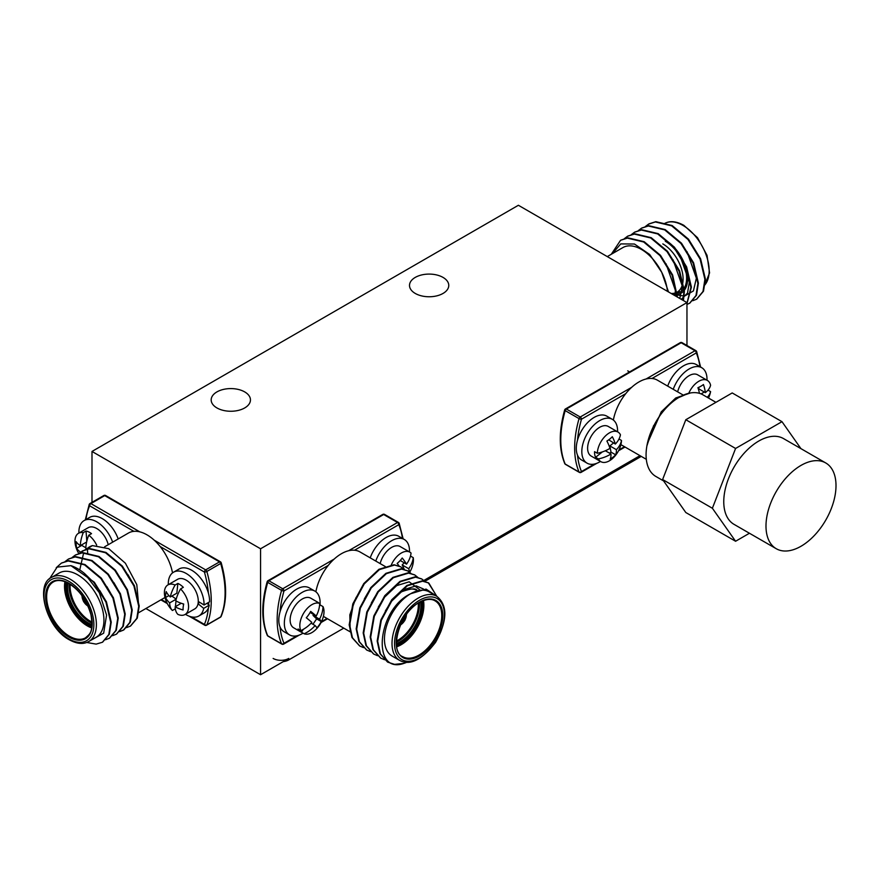 <?xml version="1.0" encoding="UTF-8"?>
<svg xmlns="http://www.w3.org/2000/svg" width="880" height="880" viewBox="0 0 880 880"><rect width="100%" height="100%" fill="white"/><g stroke="black" fill="none" stroke-linecap="round" stroke-linejoin="round"><path stroke-width="1.32" d="M91.993 502.359L91.993 451.451L518.386 205.271L686.961 302.599L686.961 345.499M145.893 608.52L260.568 674.729L260.568 548.779L91.993 451.451M639.991 455.664L423.852 580.459L639.991 455.664M273.141 658.449A11.044 6.38 180 0 0 288.761 658.449L260.568 674.729M686.961 302.599L260.568 548.779M415.25 293.436A19.635 11.33 0 0 0 436.645 295.9A19.635 11.33 0 0 0 448.767 285.428A19.635 11.33 0 0 0 429.132 274.087A19.635 11.33 0 0 0 409.508 285.428A19.635 11.33 0 0 0 415.25 293.436M216.931 407.935A19.635 11.33 0 0 0 238.326 410.399A19.635 11.33 0 0 0 250.448 399.927A19.635 11.33 0 0 0 230.813 388.586A19.635 11.33 0 0 0 211.178 399.927A19.635 11.33 0 0 0 216.931 407.935M607.277 256.597L622.886 247.577A37.048 21.384 60 0 1 661.705 272.261A37.048 21.384 60 0 1 667.447 291.335M612.293 253.693L620.752 243.903L634.458 244.024L649.638 254.452L661.705 272.261L668.525 291.962M696.806 299.079L703.494 291.214L705.397 279.07L700.601 258.797L688.49 239.173L672.166 225.544L655.842 221.672L649.033 223.85L645.579 226.512M689.81 303.127L696.498 295.251L698.401 283.107L693.605 262.834L681.494 243.21L665.17 229.592L648.846 225.709L641.795 228.03M686.961 303.666L691.405 287.144L686.609 266.871L674.498 247.247L658.174 233.629L641.85 229.746L634.799 232.067M683.43 300.564L684.409 291.192L679.613 270.908L667.502 251.284L651.178 237.666L634.854 233.783L627.803 236.104M677.424 297.099L672.617 274.956L660.506 255.332L644.182 241.703L627.858 237.82L620.807 240.152M692.747 300.718L696.553 299.233L702.988 291.511L704.891 279.356L700.095 259.083L687.984 239.459L671.66 225.841L655.336 221.958L648.538 224.136L645.282 226.589M686.961 304.425L689.568 303.27L695.992 295.537L697.895 283.404L693.099 263.12L680.988 243.496L664.664 229.878L648.34 225.995L641.542 228.173L638.286 230.626M686.961 303.292L690.899 287.441L686.103 267.168L673.992 247.544L657.668 233.915L641.344 230.032L634.535 232.221L631.29 234.663M683.056 300.344L683.903 291.478L679.107 271.205L666.996 251.581L650.672 237.952L634.348 234.08L627.55 236.247L624.294 238.711M676.929 296.813L672.111 275.242L660 255.618L643.676 242L627.352 238.117L620.554 240.295L611.27 254.287M677.259 294.965L684.431 296.142L693.429 290.939L696.366 278.179L687.005 251.625M681.263 299.31L687.511 293.062L689.359 282.216L680.009 255.673M679.789 298.463L682.363 286.264L673.013 259.71M675.081 295.746L675.367 290.301L666.017 263.747M91.256 640.068L103.653 633.193L106.568 615.109L99.33 592.68L84.546 573.518A44.528 25.707 -120 0 0 70.95 565.664L57.112 567.127L49.423 578.985M96.272 637.164A37.048 21.384 -120 0 0 96.272 594.396A37.048 21.384 -120 0 0 59.224 573.001L51.667 577.368A37.048 21.384 60 0 1 88.715 598.752A37.048 21.384 60 0 1 88.715 641.531L96.272 637.164M138.688 605.44L136.796 584.639L125.389 563.222L108.724 548.68L92.411 545.6A44.528 25.707 -120 0 0 89.496 546.898A44.528 25.707 -120 0 0 86.284 549.384M172.513 572.902A37.048 21.384 -120 0 0 160.138 546.502A37.048 21.384 -120 0 0 133.892 531.344A37.048 21.384 -120 0 0 128.491 533.016L104.61 546.81M154.209 540.166L205.667 569.877L219.516 561.88L104.731 495.605L90.882 503.602A1.782 1.023 60 0 0 89.991 503.514A1.782 1.023 60 0 0 89.705 503.844A1.782 1.331 23.1 0 0 89.617 505.791A87.263 50.38 -120 0 0 85.954 519.519M84.546 573.518L93.819 582.505L105.93 602.118L110.726 622.402L108.823 634.535L102.399 642.268L96.151 644.116L86.724 642.477M56.232 567.71L61.369 563.134L68.167 560.956L84.491 564.839L100.815 578.457L112.926 598.081L117.733 618.354L115.819 630.509L109.384 638.231L105.578 639.716M65.109 561.55L68.354 559.097L75.163 556.919L91.487 560.802L107.811 574.42L119.922 594.044L124.729 614.317L122.815 626.461L116.391 634.194L112.574 635.679M72.105 557.513L75.361 555.049L82.159 552.882L98.483 556.754L114.807 570.383L126.918 590.007L131.725 610.28L129.811 622.424L123.387 630.146L119.57 631.642M79.101 553.465L82.357 551.012L89.155 548.834L105.479 552.717L121.814 566.346L133.914 585.97L138.721 606.243L136.807 618.387L130.372 626.12L126.566 627.605M86.108 549.428L92.411 545.6M70.95 565.664L94.325 582.208L106.436 601.832L111.232 622.105L109.329 634.26L102.641 642.125M61.622 562.991L68.673 560.67L84.997 564.542L101.321 578.171L113.432 597.795L118.228 618.068L116.325 630.212L109.637 638.088M68.618 558.954L75.669 556.622L91.993 560.505L108.317 574.134L120.428 593.758L125.224 614.031L123.321 626.175L116.633 634.04M75.614 554.906L82.665 552.585L98.989 556.468L115.313 570.086L127.424 589.71L132.22 609.994L130.317 622.138L123.882 629.86L119.779 631.422M82.61 550.869L89.661 548.548L105.985 552.431L122.309 566.049L134.42 585.673L139.216 605.946L137.313 618.09L130.625 625.966M79.75 569.965L83.644 552.849M99.836 590.623L103.598 597.135M106.832 586.586L110.594 593.098M113.828 582.549L117.59 589.061M120.824 578.512L124.586 585.024M127.82 574.475L131.582 580.976M436.821 596.31L426.063 589.094L410.652 593.736C376.794 609.675 371.514 674.85 403.854 663.399A44.528 25.707 120 0 0 406.736 662.31M410.652 593.736A37.048 21.384 120 0 0 386.452 626.373A37.048 21.384 120 0 0 392.128 656.062L399.685 660.418A37.048 21.384 -60 0 1 394.009 630.74A37.048 21.384 -60 0 1 418.209 598.092A37.048 21.384 -60 0 1 436.733 596.255L429.176 591.899A37.048 21.384 120 0 0 410.652 593.736M356.125 597.366L349.833 614.823L350.163 630.267M385.363 566.599L359.909 551.903A37.048 21.384 120 0 0 354.519 550.231A37.048 21.384 120 0 0 328.262 565.389A37.048 21.384 120 0 0 315.887 591.789M403.854 663.399L394.581 664.356L387.772 662.178L380.435 653.928L377.674 641.289L381.304 620.345L392.249 600.05L407.407 585.75L422.565 581.196L428.813 583.044L436.744 596.266C447.898 605.286 447.524 620.631 435.6 642.312C422.026 659.879 410.058 665.907 399.685 660.418M384.527 659.725L380.787 658.152L373.439 649.891L370.678 637.252L374.308 616.308L385.253 596.002L400.411 581.713L415.569 577.159L421.806 579.007L424.996 581.559M377.531 655.688L373.78 654.104L366.443 645.843L363.682 633.215L367.312 612.26L378.257 591.965L393.415 577.676L408.573 573.122L414.81 574.97L418 577.522M370.535 651.651L366.795 650.067L359.447 641.806L356.686 629.178L360.316 608.223L371.261 587.928L386.419 573.628L401.577 569.074L407.825 570.933L411.004 573.474M363.539 647.614L359.799 646.03L352.451 637.769L349.69 625.13L353.32 604.186L364.265 583.891L379.423 569.591L394.581 565.037L400.818 566.885L404.008 569.437M387.53 662.035L379.929 653.642L377.168 641.003L380.809 620.048L391.743 599.753L406.901 585.464L422.059 580.91L428.296 582.758L436.084 595.133M380.534 657.998L372.933 649.594L370.172 636.966L373.813 616.011L384.747 595.716L399.905 581.416L415.063 576.862L421.553 578.864M373.538 653.961L365.937 645.557L363.176 632.918L366.806 611.974L377.751 591.679L392.909 577.379L408.067 572.825L414.557 574.827M366.542 649.924L358.941 641.52L356.18 628.881L359.81 607.937L370.755 587.642L385.913 573.342L401.071 568.788L407.561 570.79M359.546 645.876L351.945 637.472L349.184 624.844L352.814 603.889L363.759 583.594L378.917 569.305L394.075 564.751L400.565 566.742M385.33 611.039L391.138 601.645L403.656 589.688L416.174 585.849L423.5 589.017M378.334 607.002L384.142 597.608L396.66 585.651L409.178 581.812L419.551 589.622M371.338 602.965L374.946 596.706M364.342 598.928L367.95 592.669M653.609 425.623L646.899 445.874M682.847 394.856L657.393 380.16A37.048 21.384 120 0 0 652.003 378.488A37.048 21.384 120 0 0 625.746 393.646A37.048 21.384 120 0 0 613.371 420.046M651.013 431.86L661.749 412.137L674.674 399.333L688.259 393.426M647.328 443.674L661.243 411.851L675.73 397.98L690.459 392.953M715.946 402.336L702.944 394.823A47.113 27.203 120 0 0 664.279 410.069A47.113 27.203 120 0 0 655.831 476.432L663.597 480.92M800.921 448.624L781.979 421.674L735.581 448.459L685.806 419.727L662.618 479.523L685.806 512.523L735.581 541.255L749.452 533.247M735.581 448.459L712.382 508.255L662.618 479.523M712.382 508.255L735.581 541.255M781.979 421.674L732.204 392.942L685.806 419.727M825.748 462.957L783.53 438.592A49.511 28.589 120 0 0 742.896 454.608A49.511 28.589 120 0 0 734.019 524.348L776.237 548.713A49.511 28.589 120 0 0 825.748 520.135A49.511 28.589 120 0 0 825.748 462.957A49.511 28.589 120 0 0 785.114 478.984A49.511 28.589 120 0 0 776.237 548.713M708.004 390.115L710.589 391.611A17.094 9.867 -60 0 1 710.171 393.47A27.808 27.808 0 0 1 708.51 398.035M710.589 391.611A27.533 15.895 180 0 1 707.245 397.309M688.754 393.305A17.094 9.867 -60 0 1 707.366 380.424L697.664 374.825A17.094 9.867 120 0 0 677.644 391.853M707.366 380.424A17.094 9.867 -60 0 1 710.589 385.253A27.533 15.895 -0 0 1 705.342 392.634A27.533 15.895 60 0 0 703.428 384.527A24.86 14.355 -0 0 1 697.917 387.706A27.533 15.895 -120 0 1 699.446 393.338M701.074 393.91L704.308 392.04M705.342 392.634L698.797 388.85L698.797 387.321M706.992 380.204A25.289 14.597 120 0 0 701.767 367.73L696.223 364.529A25.289 14.597 120 0 0 667.7 386.111M701.767 367.73A25.289 14.597 120 0 0 673.244 389.301M619.003 438.999L621.489 440.44A17.094 9.867 -60 0 1 620.763 445.093A27.808 27.808 0 0 1 613.558 457.556A17.094 9.867 -60 0 1 600.853 461.659A17.094 9.867 -60 0 1 598.367 458.909L595.595 457.314L602.327 451.924M621.489 440.44A27.533 18.612 169.6 0 1 616.396 449.68A27.533 12.617 51.4 0 1 615.626 454.795A24.86 16.797 169.6 0 1 610.214 459.118A27.533 12.617 -128.6 0 0 610.984 454.003A27.533 18.612 169.6 0 1 598.367 458.909M595.595 457.314A17.094 9.867 120 0 1 594.55 451.66L597.322 453.255A17.094 9.867 -60 0 1 605 436.392A17.094 9.867 -60 0 1 617.958 432.036L608.256 426.448A17.094 9.867 120 0 0 594.044 432.19A17.094 9.867 120 0 0 587.829 450.736A17.094 9.867 120 0 0 591.162 456.06L600.853 461.659M617.958 432.036A17.094 9.867 -60 0 1 620.444 434.786A27.533 18.612 -10.4 0 1 615.351 444.037A27.533 12.617 51.4 0 0 612.304 436.722A24.86 16.797 -10.4 0 1 606.892 441.045A27.533 12.617 -128.6 0 1 609.95 448.36A27.533 18.612 -10.4 0 1 597.322 453.255M609.62 453.222L610.995 452.122L609.862 445.907L613.525 442.981M615.351 444.037L608.74 439.824M609.862 445.907L616.396 449.68M610.995 452.122L615.626 454.795M605.363 450.758L610.984 454.003M617.573 431.827A25.289 14.597 120 0 0 612.348 419.353L606.815 416.152A25.289 14.597 120 0 0 581.526 430.749A25.289 14.597 120 0 0 581.526 459.954L587.059 463.155A25.289 14.597 120 0 0 600.479 461.439M612.348 419.353A25.289 14.597 120 0 0 587.059 433.95A25.289 14.597 120 0 0 587.059 463.155M410.487 556.061L413.237 557.645A17.094 9.867 -60 0 1 412.687 565.213A27.808 27.808 0 0 1 409.717 572.253M413.237 557.645A27.533 20.889 154.6 0 1 408.716 568.722A27.533 8.305 42.9 0 1 409.288 571.912M391.237 565.125A17.094 9.867 -60 0 1 409.882 552.167L400.191 546.568A17.094 9.867 120 0 0 380.16 563.596M409.882 552.167A17.094 9.867 -60 0 1 411.059 553.069A27.533 20.889 -25.4 0 1 406.538 564.135A27.533 8.305 42.9 0 0 402.226 557.997A24.86 18.854 -25.4 0 1 397.166 563.431A27.533 8.305 -137.1 0 1 399.19 566.093M404.36 569.525L402.182 564.949L404.195 562.782M402.182 564.949L408.716 568.722M400.224 560.494L406.538 564.135M409.508 551.947A25.289 14.597 120 0 0 404.283 539.473L398.739 536.272A25.289 14.597 120 0 0 370.216 557.854M404.283 539.473A25.289 14.597 120 0 0 375.76 561.055M319.473 606.067L320.221 605L322.993 606.595A17.094 9.867 -60 0 1 323.279 616.836A27.808 27.808 0 0 1 316.074 629.31A17.094 9.867 -60 0 1 304.161 633.787L301.389 632.181L303.391 629.288M322.993 606.595A27.533 22.253 133.9 0 1 319.539 619.179A27.533 3.179 34.7 0 1 321.266 621.577A24.86 20.086 133.9 0 1 316.855 627.935A27.533 3.179 -145.3 0 0 315.139 625.548A27.533 22.253 133.9 0 1 304.161 633.787M318.417 602.679A17.094 9.867 120 0 0 317.702 602.195L310.772 598.191A17.094 9.867 120 0 0 309.991 597.817A17.094 9.867 120 0 0 293.909 607.662A17.094 9.867 120 0 0 292.556 626.956A17.094 9.867 120 0 0 293.678 627.803L300.597 631.807A17.094 9.867 120 0 0 301.389 632.181M320.221 605A17.094 9.867 120 0 0 319.66 604.032M317.702 602.195A17.094 9.867 120 0 0 316.91 601.821L319.682 603.416A17.094 9.867 -60 0 0 304.667 611.622A17.094 9.867 -60 0 0 300.85 630.597A27.533 22.253 -46.1 0 0 311.828 622.358A27.533 3.179 -145.3 0 0 306.284 617.76A24.86 20.086 -46.1 0 0 310.684 611.402A27.533 3.179 34.7 0 1 316.239 616A27.533 22.253 -46.1 0 0 319.682 603.416M300.85 630.597L298.078 629.002A17.094 9.867 120 0 0 300.597 631.807M312.928 624.272L316.646 618.904L313.005 615.406L313.632 614.504M313.005 615.406L319.539 619.179M316.646 618.904L321.266 621.577M311.069 623.194L315.139 625.548M310.112 612.458L316.239 616M320.034 604.626A25.289 14.597 120 0 0 314.864 591.096L309.331 587.895A25.289 14.597 120 0 0 284.042 602.503A25.289 14.597 120 0 0 284.042 631.708L289.575 634.898A25.289 14.597 120 0 0 303.061 633.149M314.864 591.096A25.289 14.597 120 0 0 289.575 605.704A25.289 14.597 120 0 0 289.575 634.898M180.565 588.929A17.094 9.867 60 0 1 185.031 614.515A17.094 9.867 60 0 1 177.87 614.372A27.533 13.97 125.4 0 1 175.142 606.804A27.533 17.611 -173.9 0 0 183.073 609.972A24.86 12.617 125.4 0 1 183.7 604.021A27.533 17.611 6.1 0 1 175.769 600.842A27.533 13.97 125.4 0 1 180.565 588.929L183.337 587.323A17.094 9.867 -120 0 0 177.87 583.44L176.836 593.186L170.291 596.959A27.533 13.97 -54.6 0 1 175.098 585.035L177.87 583.44M185.031 614.515L194.733 608.916A17.094 9.867 -120 0 0 197.065 594.319A17.094 9.867 -120 0 0 184.789 579.436A17.094 9.867 -120 0 0 177.628 579.304L167.937 584.903A17.094 9.867 60 0 1 175.098 585.035M175.241 608.234L175.164 608.883A17.094 9.867 -120 0 0 175.351 609.07M175.164 608.883L172.403 610.489A17.094 9.867 60 0 1 172.326 610.423A27.808 27.808 0 0 1 165.132 597.949A17.094 9.867 60 0 1 167.937 584.903M172.403 610.489A27.533 13.97 -54.6 0 1 169.664 602.91A27.533 17.611 -173.9 0 1 165.561 597.531A24.86 12.617 -54.6 0 1 166.188 591.58A27.533 17.611 6.1 0 0 170.291 596.959M171.864 596.057L176.198 599.137M176.011 600.974L175.406 606.65M182.633 603.713L183.612 604.406M181.269 603.262L175.142 606.804M176.198 599.148L169.664 602.91M168.938 595.584L165.561 597.531M198.264 601.469L204.061 605L209.594 601.799A25.289 14.597 -120 0 0 198.792 576.026A25.289 14.597 -120 0 0 179.08 569.008L173.536 572.209A25.289 14.597 -120 0 0 168.311 584.683M185.416 614.295A25.289 14.597 -120 0 0 198.825 616.011L204.369 612.81A25.289 14.597 -120 0 0 209.242 605.165L206.965 603.317M198.825 616.011A25.289 14.597 -120 0 0 203.698 608.366L209.242 605.165M204.061 605A25.289 14.597 -120 0 0 193.248 579.227A25.289 14.597 -120 0 0 173.536 572.209M198.088 603.361L199.782 602.393M203.698 608.366L198.022 603.746M78.804 553.564A27.808 27.808 0 0 1 75.713 546.326A17.094 9.867 60 0 1 78.518 533.28A17.094 9.867 60 0 1 83.27 532.642L86.042 531.036A17.094 9.867 -120 0 1 91.531 533.632L88.759 535.238A17.094 9.867 60 0 1 96.69 545.193M88.759 535.238A27.533 17.259 115.3 0 0 85.8 548.251A27.533 14.41 -4.3 0 0 88.198 548.966M108.24 544.709A17.094 9.867 -120 0 0 92.972 527.043A17.094 9.867 -120 0 0 88.22 527.681L78.518 533.28M80.982 553.047A27.533 17.259 -64.7 0 1 80.806 552.266A27.533 14.41 175.7 0 1 76.681 548.306A24.86 15.576 -64.7 0 1 76.186 541.684A27.533 14.41 -4.3 0 0 80.311 545.644A27.533 17.259 -64.7 0 1 83.27 532.642M86.042 531.036L86.801 541.266M81.268 545.094L85.822 547.778M87.362 548.735L87.681 553.014M87.076 548.647L80.806 552.266M81.312 545.633L76.681 548.306M86.636 542.003L80.311 545.644M118.184 538.967A25.289 14.597 -120 0 0 89.661 517.385L84.117 520.586A25.289 14.597 -120 0 0 78.903 533.06M112.651 542.168A25.289 14.597 -120 0 0 84.117 520.586M343.772 628.144L288.761 659.901A11.044 6.38 180 0 1 283.25 661.628M641.256 456.39L424.809 581.361M662.816 243.892A28.677 16.555 60 0 1 682.649 273.856A28.677 16.555 60 0 1 671.11 293.447M704.616 285.197A37.048 21.384 -120 0 0 706.123 254.903A37.048 21.384 -120 0 0 682.968 225.423A37.048 21.384 -120 0 0 665.313 223.124M676.346 293.238A30.096 17.38 -120 0 0 685.839 271.084A30.096 17.38 -120 0 0 665.335 241.274M665.335 240.108A31.526 18.205 60 0 1 687.313 274.186A31.526 18.205 60 0 1 672.749 294.404M70.136 584.232A28.677 16.555 -120 0 0 90.343 621.225A28.677 16.555 -120 0 0 92.004 622.105M133.892 531.344L89.617 505.791A1.782 1.023 120 0 1 90.882 503.602L139.821 531.861M208.373 593.01A87.263 50.38 -120 0 0 204.413 572.055L160.138 546.502M161.392 599.577L166.903 602.756M191.323 616.858L204.413 624.404A87.263 50.38 -120 0 0 208.373 608.036M208.626 604.67A87.263 50.38 -120 0 0 208.703 602.316M206.844 571.472A89.045 51.414 60 0 1 206.844 624.888L220.693 616.891A89.045 51.414 -120 0 0 220.693 563.475L206.844 571.472A1.782 0.583 -15.9 0 1 204.413 572.055A1.782 1.023 120 0 1 205.667 569.877A1.782 1.023 60 0 1 206.844 571.472M204.776 625.218A1.782 1.782 0 0 0 206.558 625.218A1.782 1.023 60 0 0 206.844 624.888A1.782 1.331 -156.9 0 1 204.413 624.404A1.782 1.023 120 0 0 204.776 625.218L189.068 616.154M103.565 495.847A1.782 1.023 60 0 1 103.84 495.517A1.782 1.023 60 0 1 104.731 495.605A1.782 1.023 120 0 1 105.622 495.517A1.782 1.782 0 0 0 103.84 495.517L89.991 503.514A1.782 1.782 0 0 0 89.243 504.361L85.283 519.915M221.155 616.385A1.782 1.331 23.1 0 1 220.693 616.891A1.782 1.023 60 0 1 220.407 617.221A1.782 1.782 0 0 0 221.155 616.385C227.062 601.854 227.095 584.012 221.232 562.848A1.782 0.583 164.1 0 1 220.693 563.475A1.782 1.023 60 0 0 219.516 561.88A1.782 1.023 120 0 1 220.407 561.792L105.622 495.517M68.937 637.076A32.945 19.019 60 0 1 48.763 585.079A32.945 19.019 60 0 1 89.111 608.377A32.945 19.019 60 0 1 68.937 637.076M68.937 638.968A35.266 20.361 -120 0 0 90.53 608.245A35.266 20.361 -120 0 0 47.344 583.308A35.266 20.361 -120 0 0 68.937 638.968M69.443 636.207A32.241 18.612 -120 0 0 85.558 637.802C89.309 634.139 93.83 633.138 90.948 614.702C86.24 598.774 77.847 587.862 65.769 581.966C60.621 580.041 56.474 580.041 53.317 581.966A32.241 18.612 -120 0 0 48.378 607.794A32.241 18.612 -120 0 0 69.443 636.207M91.641 627.902A32.241 18.612 60 0 1 87.318 625.878A32.241 18.612 60 0 1 64.944 581.647M91.927 625.746A30.096 17.38 60 0 1 87.824 623.843A30.096 17.38 60 0 1 66.946 582.483M65.89 582.021A31.526 18.205 -120 0 0 87.824 625.009A31.526 18.205 -120 0 0 91.795 626.89M67.87 582.945A29.381 16.962 -120 0 0 88.33 622.974A29.381 16.962 -120 0 0 91.993 624.712M92.026 623.227A29.381 16.962 60 0 1 89.837 622.105A29.381 16.962 60 0 1 69.179 583.649M82.038 595.716A8.195 4.73 -120 0 0 87.824 605.957A8.195 4.73 -120 0 0 88 606.056M87.835 605.671A7.832 4.521 60 0 1 87.824 605.671A7.832 4.521 60 0 1 82.28 596.068M83.49 597.817A7.128 4.114 -120 0 0 86.922 603.746M396.407 641.003A28.677 16.555 120 0 0 418.264 603.13M402.446 538.417A87.263 50.38 120 0 0 398.783 524.678L354.519 550.231M280.027 626.934A87.263 50.38 120 0 0 283.998 643.302L297.077 635.745M321.497 621.654L327.019 618.464M328.262 565.389L283.998 590.953A87.263 50.38 120 0 0 280.027 611.908M283.624 644.116A1.782 1.782 0 0 1 281.842 644.116A1.782 1.023 -60 0 1 281.567 643.786A89.045 51.414 -60 0 1 281.567 590.37L267.718 582.373A89.045 51.414 120 0 0 267.718 635.789L281.567 643.786A1.782 1.331 156.9 0 0 283.998 643.302A1.782 1.023 -120 0 1 283.624 644.116L299.343 635.041M348.59 550.748L397.529 522.5L383.669 514.503L268.884 580.767L282.733 588.764L334.191 559.064M403.128 538.802L399.157 523.248A1.782 1.782 0 0 0 398.409 522.412A1.782 1.023 -60 0 0 397.529 522.5A1.782 1.023 -120 0 1 398.783 524.678A1.782 1.331 -23.1 0 0 398.695 522.742A1.782 1.023 -60 0 0 398.409 522.412L384.56 514.415A1.782 1.782 0 0 0 382.778 514.415L267.993 580.679A1.782 1.782 0 0 0 267.168 581.735C261.316 602.899 261.338 620.741 267.245 635.272A1.782 1.331 -23.1 0 0 267.718 635.789A1.782 1.023 -60 0 0 267.993 636.119L281.842 644.116M382.778 514.415A1.782 1.023 -120 0 1 383.669 514.503A1.782 1.023 -60 0 1 384.56 514.415M283.998 590.953A1.782 1.023 -120 0 0 282.733 588.764A1.782 1.023 -60 0 0 281.567 590.37A1.782 0.583 15.9 0 0 283.998 590.953M267.168 581.735A1.782 0.583 -164.1 0 0 267.718 582.373A1.782 1.023 -60 0 1 268.884 580.767A1.782 1.023 -120 0 0 267.993 580.679M419.474 602.162A32.945 19.019 -60 0 1 439.648 630.872A32.945 19.019 -60 0 1 399.289 654.17A32.945 19.019 -60 0 1 419.474 602.162M419.474 600.281A35.266 20.361 120 0 0 397.87 655.93A35.266 20.361 120 0 0 441.067 630.993A35.266 20.361 120 0 0 419.474 600.281M402.853 656.7A32.241 18.612 120 0 0 435.083 638.088A32.241 18.612 120 0 0 435.083 600.864C431.178 598.455 425.92 598.994 419.32 602.492C398.673 612.821 389.257 652.52 402.853 656.7M401.082 592.13A32.241 18.612 -60 0 1 417.01 590.425M423.467 600.545A32.241 18.612 -60 0 1 396.759 646.789M421.465 601.37A30.096 17.38 -60 0 1 396.484 644.644M396.605 645.788A31.526 18.205 120 0 0 422.51 600.908M396.407 643.599A29.381 16.962 120 0 0 420.53 601.832M400.29 592.086A29.381 16.962 -60 0 1 402.391 591.206M419.232 602.547A29.381 16.962 -60 0 1 396.385 642.125M400.4 624.954A8.195 4.73 120 0 0 406.373 614.614M406.12 614.955A7.832 4.521 -60 0 1 400.576 624.569M401.489 622.644A7.128 4.114 120 0 0 404.91 616.704M699.93 366.663A87.263 50.38 120 0 0 696.267 352.924L652.003 378.488M577.511 455.18A87.263 50.38 120 0 0 581.482 471.548L594.561 463.991M618.981 449.9L624.492 446.71M625.746 393.646L581.482 419.199A87.263 50.38 120 0 0 577.511 440.154M581.108 472.362A1.782 1.782 0 0 1 579.326 472.362A1.782 1.023 -60 0 1 579.051 472.032A89.045 51.414 -60 0 1 579.051 418.616L565.191 410.619A89.045 51.414 120 0 0 565.191 464.035L579.051 472.032A1.782 1.331 156.9 0 0 581.482 471.548A1.782 1.023 -120 0 1 581.108 472.362L596.827 463.298M646.063 379.005L695.002 350.746L681.153 342.749L566.368 409.024L580.217 417.021L631.675 387.31M700.612 367.059L696.641 351.505A1.782 1.782 0 0 0 695.893 350.658A1.782 1.023 -60 0 0 695.002 350.746A1.782 1.023 -120 0 1 696.267 352.924A1.782 1.331 -23.1 0 0 696.179 350.988A1.782 1.023 -60 0 0 695.893 350.658L682.044 342.661A1.782 1.782 0 0 0 680.262 342.661L565.477 408.936A1.782 1.782 0 0 0 564.652 409.981C558.8 431.145 558.822 448.998 564.729 463.529A1.782 1.331 -23.1 0 0 565.191 464.035A1.782 1.023 -60 0 0 565.477 464.365L579.326 472.362M680.262 342.661A1.782 1.023 -120 0 1 681.153 342.749A1.782 1.023 -60 0 1 682.044 342.661M581.482 419.199A1.782 1.023 -120 0 0 580.217 417.021A1.782 1.023 -60 0 0 579.051 418.616A1.782 0.583 15.9 0 0 581.482 419.199M564.652 409.981A1.782 0.583 -164.1 0 0 565.191 410.619A1.782 1.023 -60 0 1 566.368 409.024A1.782 1.023 -120 0 0 565.477 408.936M288.761 658.449L288.761 659.901M664.444 223.586C669.757 220.572 676.225 221.155 683.859 225.335L697.51 237.688L707.025 255.299L709.566 272.888L704.605 285.285M678.018 292.457L679.525 291.588M167.332 603.603L160.864 599.874M206.558 625.218L220.407 617.221M221.232 562.848A1.782 1.782 0 0 0 220.407 561.792M138.314 612.898L165.011 597.487M51.667 577.368C34.705 584.276 46.244 627.913 69.3 639.782C76.934 643.962 83.413 644.545 88.715 641.531M81.829 595.43L83.589 601.656L88.143 606.386M327.536 618.761L321.079 622.501M267.245 635.272A1.782 1.782 0 0 0 267.993 636.119M350.504 632.027L323.389 616.374M417.197 590.535C415.943 587.95 410.454 588.467 400.73 592.097M403.436 590.722L400.895 591.613M406.582 614.328L404.811 620.554L400.257 625.273M625.02 447.018L618.552 450.747M564.729 463.529A1.782 1.782 0 0 0 565.477 464.365M646.305 459.305L620.873 444.62M629.585 371.921L627.726 370.843"/></g></svg>
